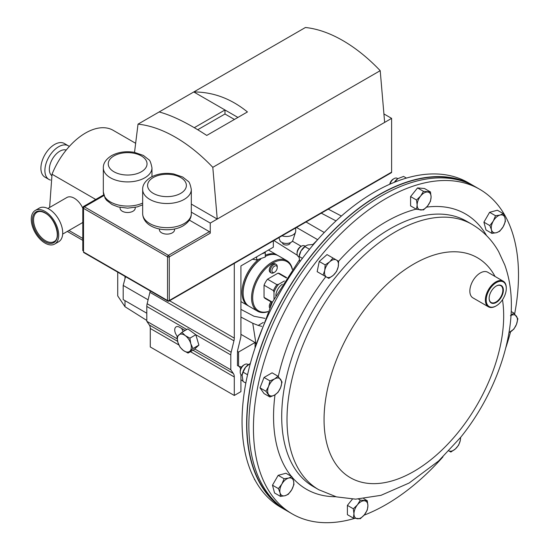 <?xml version="1.0" encoding="UTF-8"?>
<svg xmlns="http://www.w3.org/2000/svg" width="550" height="550" viewBox="0 0 550 550"><rect width="100%" height="100%" fill="white"/><g stroke="black" fill="none" stroke-linecap="round" stroke-linejoin="round"><path stroke-width="0.82" d="M489.136 298.203A9.701 5.603 120 0 0 491.04 302.438A9.701 5.603 120 0 0 498.121 300.396A9.701 5.603 120 0 0 500.741 285.643A9.701 5.603 120 0 0 496.121 286.103M494.044 287.712A10.065 5.809 120 0 0 489.136 298.354A10.065 5.809 120 0 0 498.458 300.781A10.065 5.809 120 0 0 503.277 288.901A10.065 5.809 120 0 0 496.251 286.028A10.065 5.809 120 0 0 494.044 287.712M250.374 363.364L245.575 367.263A9.866 5.692 120 0 1 248.304 364.657L247.651 364.293A6.167 3.561 120 0 0 244.571 364.595A6.167 3.561 120 0 0 240.212 372.151A6.167 3.561 120 0 0 240.79 374.33A6.167 3.561 120 0 0 241.484 374.969L242.124 375.341A9.866 5.692 120 0 0 242.124 375.396L243.066 381.466L245.836 383.068M354.702 518.368A187.426 108.213 -60 0 1 292.256 513.92A187.426 108.213 -60 0 1 319.701 257.331A187.426 108.213 -60 0 1 479.683 189.282A187.426 108.213 -60 0 1 514.642 313.968M510.579 331.76A187.426 108.213 -60 0 1 505.643 348.26M292.256 513.92L287.678 511.273A187.426 108.213 -60 0 1 315.129 254.684A187.426 108.213 -60 0 1 475.104 186.643L479.683 189.282M473.983 186.01A187.426 108.213 120 0 0 472.876 185.357L468.297 182.71A187.426 108.213 120 0 0 308.316 250.759A187.426 108.213 120 0 0 280.871 507.348L285.45 509.987A187.426 108.213 120 0 0 286.571 510.62M472.876 185.357A187.426 108.213 120 0 0 312.895 253.399A187.426 108.213 120 0 0 285.45 509.987M397.794 178.681L397.155 178.31A6.167 3.561 120 0 0 394.068 178.613L393.147 179.149A4.861 2.805 120 0 0 391.428 180.675A4.861 2.805 120 0 0 389.785 184.229M394.068 178.613A6.167 3.561 120 0 0 391.889 180.551A6.167 3.561 120 0 0 390.019 184.126M313.197 244.839L312.606 244.502L307.739 244.977L305.58 245.946L301.001 250.951A9.866 5.692 120 0 1 305.181 246.228L304.528 245.871A6.167 3.561 120 0 0 301.441 246.173L300.52 246.709A4.861 2.805 120 0 0 297.199 251.563A4.861 2.805 120 0 0 297.082 252.663L297.082 253.722A6.167 3.561 120 0 0 298.361 256.548L299.001 256.919L299.908 261.718M301.441 246.173A6.167 3.561 120 0 0 297.234 252.34A6.167 3.561 120 0 0 297.082 253.722M54.698 244.042L58.685 241.739A19.415 11.206 -120 0 0 61.627 226.064A19.415 11.206 -120 0 0 48.799 208.972A19.415 11.206 -120 0 0 39.27 208.113L35.282 210.416A19.415 11.206 -120 0 0 32.34 226.084A19.415 11.206 -120 0 0 45.169 243.183A19.415 11.206 -120 0 0 54.698 244.042A19.415 11.206 -120 0 0 57.633 228.367A19.415 11.206 -120 0 0 44.811 211.276A19.415 11.206 -120 0 0 35.282 210.416M45.705 240.845A16.968 9.797 -120 0 0 54.031 241.601C61.346 238.659 55.502 218.13 44.997 213.001C41.779 211.289 39.139 211.021 37.063 212.211A16.968 9.797 -120 0 0 34.492 225.906A16.968 9.797 -120 0 0 45.705 240.845M273.749 272.718L274.581 272.236A3.761 2.173 -60 0 1 271.92 270.703A3.761 2.173 -60 0 1 274.581 266.104A3.761 2.173 -60 0 1 277.234 267.637A3.761 2.173 -60 0 1 274.581 272.236L273.749 272.718A4.929 2.846 -60 0 1 271.281 272.965A4.929 2.846 -60 0 1 270.524 269.012A4.929 2.846 -60 0 1 273.749 264.66A4.929 2.846 -60 0 1 276.217 264.419A4.929 2.846 -60 0 1 277.234 266.674L277.234 267.637M276.217 264.419L275.234 263.849A4.929 2.846 120 0 0 272.766 264.096A4.929 2.846 120 0 0 269.541 268.441A4.929 2.846 120 0 0 270.298 272.394L271.281 272.965M265.279 255.241A29.198 16.857 -60 0 1 277.248 255.117L268.812 250.243A29.198 16.857 120 0 0 268.428 250.037M277.248 255.117A29.198 16.857 -60 0 1 277.798 255.461M260.728 259.222A29.198 16.857 120 0 0 243.121 292.971L243.121 292.325A28.407 16.404 -60 0 1 260.528 259.284M243.121 292.971A29.198 16.857 120 0 0 249.171 306.336L257.606 311.211A29.198 16.857 -60 0 1 253.131 287.815A29.198 16.857 -60 0 1 272.209 262.082A29.198 16.857 -60 0 1 286.804 260.638A29.198 16.857 -60 0 1 292.373 269.177M292.249 269.349A28.407 16.404 120 0 0 272.766 263.051A28.407 16.404 120 0 0 252.828 294.91A28.407 16.404 120 0 0 267.877 311.568M267.788 311.761A29.198 16.857 -60 0 1 257.606 311.211M82.802 208.209A14.795 8.546 -120 0 0 66.887 197.498L47.864 208.484M50.49 180.077A19.415 11.206 -60 0 1 48.909 179.417A19.415 11.206 -60 0 1 45.939 163.866A19.415 11.206 -60 0 1 58.616 146.754A19.415 11.206 -60 0 1 68.324 145.798A19.415 11.206 -60 0 1 69.286 146.472M48.909 179.417L44.921 177.114A19.415 11.206 -60 0 1 41.944 161.562A19.415 11.206 -60 0 1 54.629 144.451A19.415 11.206 -60 0 1 64.336 143.488L68.324 145.798M51.638 175.56A14.795 8.546 -60 0 1 50.373 163.508A14.795 8.546 -60 0 1 59.806 151.209A14.795 8.546 -60 0 1 66.22 150.047M49.624 207.46L52.03 174.233A55.241 31.893 -60 0 1 85.511 133.031A55.241 31.893 -60 0 1 113.128 130.295L135.651 143.296M52.03 174.233L95.226 199.169A55.241 31.893 120 0 0 94.93 199.918M82.802 238.459L68.963 230.471M467.493 182.909A187.131 108.041 120 0 0 312.998 253.55A187.131 108.041 120 0 0 280.644 506.55M496.045 305.958A14.795 8.546 -60 0 1 495.832 306.082A14.795 8.546 -60 0 1 488.434 306.817A14.795 8.546 -60 0 1 492.587 284.391A14.795 8.546 -60 0 1 503.229 281.188A14.795 8.546 -60 0 1 506.296 287.966A14.795 8.546 -60 0 1 506.289 288.207M488.434 306.817L472.918 297.859A14.795 8.546 -60 0 1 477.07 275.433A14.795 8.546 -60 0 1 487.719 272.229L503.229 281.188M499.366 303.469A14.204 8.202 120 0 0 506.296 288.447A14.204 8.202 120 0 0 493.137 285.017A14.204 8.202 120 0 0 486.331 301.792A14.204 8.202 120 0 0 496.251 305.841A14.204 8.202 120 0 0 499.366 303.469M243.066 372.164L245.575 367.263A9.866 5.692 120 0 0 242.124 375.354L243.066 372.164L247.548 374.756M62.659 234.107L81.682 223.128A14.795 8.546 -120 0 0 82.802 222.248M276.904 284.646L267.506 279.214A14.403 8.312 120 0 0 264.048 285.202L273.453 290.634A14.403 8.312 -60 0 1 276.904 284.646L278.651 284.281L284.398 280.968M278.651 284.281A13.613 7.858 120 0 0 274.01 292.318L273.453 290.634M274.01 298.952L274.01 292.318M275.832 295.529A9.762 5.637 -60 0 1 282.343 284.261M286.577 277.592L279.971 273.769A14.403 8.312 120 0 0 278.025 273.137L286.344 277.942M271.033 301.874A4.929 2.846 120 0 0 269.589 307.856M264.048 285.202L264.048 297.357A14.403 8.312 120 0 0 265.567 298.719L272.174 302.534M278.025 273.137L267.506 279.214M286.804 260.638L278.369 255.764A29.198 16.857 120 0 0 265.279 256.403M272.367 302.156L264.048 297.357M248.621 305.999A29.198 16.857 -60 0 1 248.05 305.69A29.198 16.857 -60 0 1 242.811 285.278A29.198 16.857 -60 0 1 258.032 259.834M270.298 306.364A4.929 2.846 -60 0 1 272.016 302.445M254.368 478.851L254.904 479.868L254.451 479.607M309.506 249.288L304.831 246.586M302.411 258.342L299.131 256.451L298.952 257.428M299.001 256.933A9.866 5.692 120 0 1 301.001 250.951L299.131 256.451M406.443 178.09L403.569 176.426L397.836 178.647L394.529 182.222M396.296 181.528L395.512 181.081M397.863 178.633A9.866 5.692 120 0 0 397.808 178.674A9.866 5.692 120 0 0 394.309 182.311M491.92 233.386L496.437 232.698L499.703 231.296L503.174 226.724L505.395 221.437L504.976 217.903L503.312 213.654L500.046 215.057L495.529 215.738L493.309 221.031L489.837 225.603L491.501 229.852L491.92 233.386L485.987 229.955L483.904 222.179L489.596 212.314L497.379 210.231L503.312 213.654M489.596 212.314L495.529 215.738M483.904 222.179L489.837 225.603M491.501 229.852A9.866 5.692 -60 0 1 493.309 221.031A9.866 5.692 120 0 1 500.046 215.057A9.866 5.692 -60 0 1 504.976 217.903A9.866 5.692 -60 0 1 503.174 226.724A9.866 5.692 -60 0 1 496.437 232.698A9.866 5.692 -60 0 1 491.501 229.852M291.885 476.671L288.619 478.074L284.103 478.754L281.882 484.048L278.41 488.62L280.074 492.869L280.493 496.402L285.003 495.722L288.276 494.319L291.741 489.748L293.968 484.454L293.549 480.92L291.885 476.671L285.952 473.248L278.169 475.331L284.103 478.754M280.493 496.402L274.56 492.979L272.477 485.196L278.169 475.331M272.477 485.196L278.41 488.62M293.549 480.92A9.866 5.692 -60 0 1 291.741 489.748A9.866 5.692 120 0 1 285.003 495.722A9.866 5.692 -60 0 1 280.074 492.869A9.866 5.692 -60 0 1 281.882 484.048A9.866 5.692 -60 0 1 288.619 478.074A9.866 5.692 -60 0 1 293.549 480.92M448.628 450.759L450.849 452.045L455.366 448.958L458.631 445.149L460.295 440.413L460.68 437.298M448.855 450.876A9.866 5.692 -60 0 0 455.366 448.958A9.866 5.692 -60 0 0 460.295 440.413A9.866 5.692 120 0 0 460.508 437.518M336.566 271.487L338.229 266.75L338.649 261.298L332.956 258.012L329.684 261.821L325.174 264.907L324.754 270.359L323.091 275.096L328.783 278.382L333.3 275.296L336.566 271.487M322.85 274.959L317.157 271.673L319.241 261.484L327.016 254.581L332.956 258.012M319.241 261.484L325.174 264.907M317.157 271.673L323.091 275.096M333.3 275.296A9.866 5.692 -60 0 1 326.562 277.097A9.866 5.692 120 0 1 324.754 270.359A9.866 5.692 -60 0 1 329.684 261.821A9.866 5.692 -60 0 1 336.421 260.012A9.866 5.692 -60 0 1 338.229 266.75A9.866 5.692 -60 0 1 333.3 275.296M508.963 332.606L513.837 329.161L516.477 324.335L517.866 318.787L513.837 313.053L510.434 315.741M511.218 311.548L513.837 313.053M508.977 332.509A9.866 5.692 -60 0 0 510.434 331.849A9.866 5.692 -60 0 0 516.477 324.335A9.866 5.692 -60 0 0 516.477 316.278A9.866 5.692 120 0 0 511.005 315.439M360.312 500.115L357.445 504.817L353.334 508.791L353.959 513.803L353.334 518.093L360.312 518.719L364.416 514.738L367.283 510.043L367.909 505.752L367.283 500.741L360.312 500.115L358.538 499.098M353.334 518.093L347.401 514.669L347.401 505.368L352.426 499.118M347.401 505.368L353.334 508.791M363.791 498.719L367.283 500.741M364.416 500.789A9.866 5.692 -60 0 1 367.909 505.752A9.866 5.692 120 0 1 364.416 514.738A9.866 5.692 -60 0 1 357.445 518.767A9.866 5.692 -60 0 1 353.959 513.803A9.866 5.692 -60 0 1 357.445 504.817A9.866 5.692 -60 0 1 364.416 500.789M282.047 381.968L278.018 376.241L274.615 378.922L269.968 380.889L268.579 386.437L265.939 391.27L269.968 396.997L274.615 395.038L278.018 392.349L280.658 387.516L282.047 381.968M269.968 396.997L264.034 393.573L260.006 387.846L264.034 377.465L272.085 372.817L278.018 376.241M264.034 377.465L269.968 380.889M260.006 387.846L265.939 391.27M280.658 387.516A9.866 5.692 -60 0 1 274.615 395.038A9.866 5.692 120 0 1 268.579 394.494A9.866 5.692 -60 0 1 268.579 386.437A9.866 5.692 -60 0 1 274.615 378.922A9.866 5.692 -60 0 1 280.658 379.466A9.866 5.692 -60 0 1 280.658 387.516M423.493 209.935L427.604 205.961L430.471 201.259L431.097 196.969L430.471 191.964L423.493 191.338L420.633 196.034L416.522 200.014L417.141 205.026L416.522 209.316L423.493 209.935M416.522 209.316L410.589 205.893L410.589 196.591L417.56 187.914L424.538 188.533L430.471 191.964M417.56 187.914L423.493 191.338M410.589 196.591L416.522 200.014M420.633 209.983A9.866 5.692 -60 0 1 417.141 205.026A9.866 5.692 120 0 1 420.633 196.034A9.866 5.692 -60 0 1 427.604 192.012A9.866 5.692 -60 0 1 431.097 196.969A9.866 5.692 -60 0 1 427.604 205.961A9.866 5.692 -60 0 1 420.633 209.983M442.915 456.913A187.426 108.213 -60 0 1 364.052 515.178M244.571 364.595L243.643 365.131A4.861 2.805 120 0 0 240.212 371.085L240.212 372.151M278.946 237.607L279.799 240.281A6.669 3.85 0 0 0 281.641 242.309A6.669 3.85 0 0 0 288.337 243.265A6.669 3.85 0 0 0 292.916 240.281L295.549 232.059A9.343 5.39 0 0 0 295.701 231.083L295.701 227.934M290.207 242.729L290.207 242.804A3.85 2.221 180 0 1 287.829 244.86A3.85 2.221 180 0 1 283.642 244.379A3.85 2.221 180 0 1 282.514 242.804L282.514 242.729M252.319 259.188L256.671 259.978L265.279 257.043L265.265 251.859M159.417 228.999L159.417 229.742A7.569 4.366 0 0 0 164.093 233.778A7.569 4.366 0 0 0 172.336 232.836A7.569 4.366 0 0 0 174.556 229.742L174.556 228.999M120.079 207.391L120.079 208.141A7.569 4.366 0 0 0 124.747 212.176A7.569 4.366 0 0 0 132.997 211.228A7.569 4.366 0 0 0 135.211 208.141L135.211 207.391M273.343 240.838L273.343 247.197L240.928 265.918L240.928 335.507A9.866 5.692 120 0 1 240.577 338.216L237.799 349.621A9.866 5.692 -60 0 0 237.504 351.326L237.449 365.571L238.569 366.211L238.569 352.034L237.449 351.395M240.928 334.338L255.069 342.506L238.569 352.034M125.537 276.678L123.193 285.429L123.193 299.606L146.802 313.232M148.101 299.805L123.193 285.429M241.643 367.036L238.569 366.211M324.266 232.506L306.027 221.973M317.673 239.683L296.512 227.466M292.407 241.202L301.228 246.297M240.928 317.061L252.752 323.269L258.197 325.401L263.285 322.458M264.942 318.361L254.052 316.264L240.928 309.375M125.008 300.651L125.008 306.728L146.802 320.457M240.928 379.748L242.921 381.006M125.008 306.728L117.728 295.928L117.728 272.161M255.069 342.506L255.069 347.751M256.039 344.121L252.752 323.269M273.9 240.522L297.344 255.289M321.282 213.166L336.009 220.894M328.254 209.137L341.399 216.033M258.197 325.401L261.793 326.37M384.643 122.402L210.258 223.08L210.258 233.193L169.283 256.85L169.283 300.506L391.621 172.136L391.621 118.374L384.643 122.402L380.208 70.675L212.802 167.331A139.088 80.3 60 0 0 138.022 124.149L159.149 111.953C172.377 115.514 188.244 123.344 206.752 135.431L247.431 111.946C231.048 98.629 213.166 91.967 193.779 91.96L159.149 111.953M237.916 117.439L193.779 91.96L305.429 27.5A139.088 80.3 60 0 1 380.208 70.675M189.365 220.117L209.392 231.681A1.231 0.715 60 0 1 210.258 233.193M391.621 172.136A1.231 0.715 60 0 1 391.366 172.707L169.029 301.07A1.231 0.715 60 0 0 169.283 300.506A1.231 0.715 180 0 1 167.537 300.506L167.537 256.85L83.524 208.347L83.524 251.996L167.537 300.506A1.231 0.715 -60 0 0 167.791 301.07A1.231 1.231 0 0 0 169.029 301.07M83.779 252.56L83.524 251.996A1.231 0.715 120 0 0 83.779 252.56L167.791 301.07M82.802 207.632L83.524 208.347A1.231 0.715 120 0 1 84.391 206.834L83.414 206.566L82.802 207.632L82.802 250.697M210.258 223.08L191.311 212.142M212.802 167.331L217.236 219.058L191.311 204.084M134.53 152.371L138.022 124.149M391.621 118.374L383.921 113.933M234.424 119.453L224.978 114.001L224.978 109.973L194.288 127.689M224.978 114.001L197.718 129.731M150.191 290.909A9.866 5.692 -60 0 1 149.93 292.325L147.146 303.731A9.866 5.692 120 0 0 146.802 306.433L146.802 321.289L149.359 325.016A9.866 5.692 -60 0 1 150.274 328.467L150.274 346.961L234.286 395.464L240.928 391.627L240.928 374.502M177.176 338.827L146.802 321.289M185.137 330.468L179.472 327.195A6.71 3.871 -120 0 0 176.117 326.865A6.71 3.871 -120 0 0 177.396 336.401M181.899 332.331L187.839 328.907L195.821 334.737L198.894 345.111L193.985 349.649L188.052 353.072L192.961 348.535L190.802 343.709L189.887 338.168L185.274 335.61L181.899 332.331L176.99 336.875L177.904 342.416L180.07 347.243L183.439 350.522L188.052 353.072M234.286 263.395L234.286 338.119A9.866 5.692 -60 0 1 233.936 340.828L231.158 352.227A9.866 5.692 120 0 0 230.808 354.936L230.808 369.793L194.734 348.961M230.808 369.793L233.372 373.519A9.866 5.692 -60 0 1 234.286 376.97L234.286 395.464M240.625 368.947A9.866 5.692 120 0 0 240.013 367.654L239.119 366.362M181.768 328.522A6.71 3.871 -120 0 0 183.253 331.554M195.821 334.737L189.887 338.168M198.894 345.111L192.961 348.535M183.439 350.522A9.866 5.692 60 0 1 177.904 342.416A9.866 5.692 60 0 1 178.826 334.964A9.866 5.692 60 0 1 185.274 335.61A9.866 5.692 -120 0 1 190.802 343.709A9.866 5.692 60 0 1 189.887 351.168A9.866 5.692 60 0 1 183.439 350.522M265.279 252.663L261.869 253.825M256.671 256.822L256.671 259.978M281.992 235.847A9.343 5.39 0 0 0 295.549 232.059M502.494 299.722A127.016 73.336 -60 0 1 458.776 431.599A127.016 73.336 -60 0 1 336.091 464.468A127.016 73.336 -60 0 1 368.961 303.82A127.016 73.336 -60 0 1 495.041 276.464M341.172 279.95A153.216 88.461 -60 0 1 471.948 224.324L466.647 221.265A153.216 88.461 -60 0 0 335.871 276.891A153.216 88.461 -60 0 0 313.431 486.64L318.739 489.706A153.216 88.461 -60 0 1 341.172 279.95M335.864 496.726A158.978 91.788 -60 0 1 292.194 477.324M291.424 476.403A158.978 91.788 -60 0 1 275.014 394.797M278.279 376.53A158.978 91.788 -60 0 1 325.82 276.671M45.155 241.821A17.758 10.251 -120 0 0 57.544 234.286A17.758 10.251 -120 0 0 44.825 212.637A17.758 10.251 -120 0 0 32.436 220.172A17.758 10.251 -120 0 0 45.155 241.821M338.58 261.257A158.978 91.788 -60 0 1 416.192 209.124M426.607 207.116A158.978 91.788 -60 0 1 486.599 235.647M142.663 189.468C142.498 184.972 145.214 180.909 150.81 177.286C157.554 173.669 165.165 172.549 173.635 173.931L182.696 177.018L188.045 181.225C189.214 181.637 190.3 184.381 191.311 189.468A24.324 14.046 180 0 1 184.181 199.403A24.324 14.046 180 0 1 157.678 202.441A24.324 14.046 180 0 1 142.663 189.468L142.663 213.634A24.324 14.046 0 0 0 157.678 226.607A24.324 14.046 0 0 0 184.181 223.561A24.324 14.046 0 0 0 191.311 213.634C191.455 218.157 188.739 222.221 183.164 225.823C169.517 233.812 143.282 229.508 142.663 213.634M180.696 193.359A19.387 11.193 0 0 0 180.696 177.526A19.387 11.193 0 0 0 153.278 177.526A19.387 11.193 0 0 0 153.278 193.359A19.387 11.193 0 0 0 180.696 193.359M103.324 167.867C103.159 163.371 105.875 159.308 111.471 155.678C118.216 152.061 125.826 150.947 134.296 152.329L143.351 155.416L148.706 159.617C149.875 160.029 150.961 162.779 151.965 167.867A24.324 14.046 180 0 1 144.843 177.794A24.324 14.046 180 0 1 118.339 180.84A24.324 14.046 180 0 1 103.324 167.867L103.324 192.032A24.324 14.046 0 0 0 117.006 204.662A24.324 14.046 0 0 0 142.663 203.074M141.357 171.758A19.387 11.193 0 0 0 141.357 155.925A19.387 11.193 0 0 0 113.933 155.925A19.387 11.193 0 0 0 113.933 171.758A19.387 11.193 0 0 0 141.357 171.758M125.008 276.368L125.008 278.657M103.888 195.58L84.391 206.834L168.41 255.344L209.392 231.681M169.283 256.85A1.231 0.715 -120 0 0 168.41 255.344A1.231 0.715 -60 0 0 167.537 256.85A1.231 0.715 180 0 0 169.283 256.85M186.78 329.519L146.802 306.433M230.808 354.936L195.807 334.73M234.286 338.119L169.572 300.754M233.936 340.828L149.93 292.325M231.158 352.227L147.146 303.731M233.372 373.519L193.009 350.212M177.616 341.33L149.359 325.016M234.286 376.97L190.472 351.677M178.867 344.981L150.274 328.467M318.739 489.706L336.469 496.884L355.671 499.159L380.985 495.33L409.104 483.031L438.604 460.996L460.673 437.319C491.404 399.293 511.294 348.879 511.356 305.979C511.479 291.211 509.279 277.523 504.756 264.907L498.623 251.597C492.071 240.027 483.182 230.938 471.948 224.324M254.911 348.37L272.284 302.314L299.282 260.067M82.802 240.357L67.32 231.419M506.296 288.447L506.296 287.966M248.304 364.657L248.82 364.293M496.251 305.841L495.832 306.082M240.928 301.579L248.05 305.69M305.181 246.228L305.58 245.946M312.792 244.606L317.639 239.718M191.311 189.468L191.311 213.634M151.965 167.867L151.965 176.66M142.663 204.847L137.184 206.924L127.627 208.154L118.174 206.938L112.097 204.566L106.604 200.303L105.153 198.33L103.324 192.032M103.682 194.865L83.414 206.566"/></g></svg>
